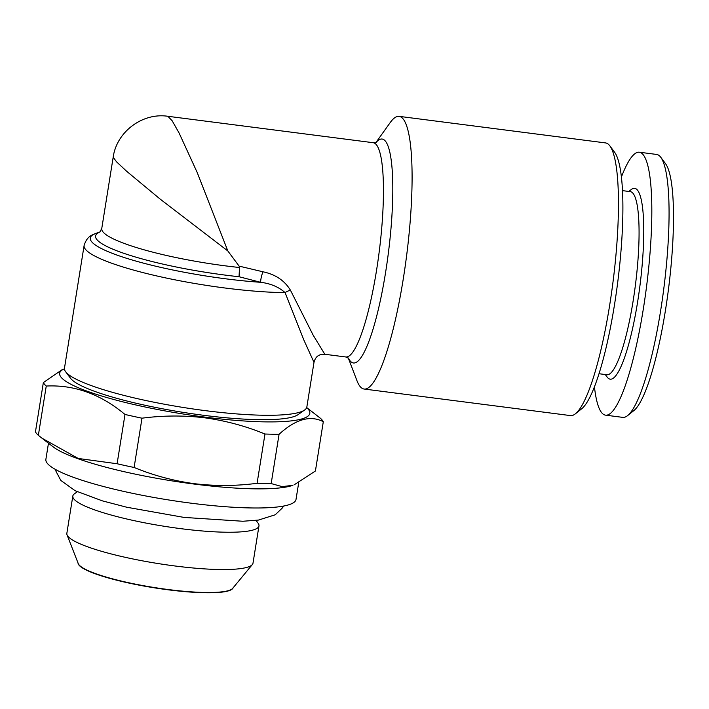 <?xml version="1.0" encoding="UTF-8"?>
<svg xmlns="http://www.w3.org/2000/svg" width="709" height="709" viewBox="0 0 709 709"><rect width="100%" height="100%" fill="white"/><g stroke="black" fill="none" stroke-linecap="round" stroke-linejoin="round"><path stroke-width="1.06" d="M65.618 371.702L70.457 378.198A116.843 19.063 9.1 0 0 203.199 415.244A116.843 19.063 9.1 0 0 298.028 414.65L304.657 409.988A122.737 20.029 -170.9 0 1 205.043 410.608A122.737 20.029 -170.9 0 1 65.618 371.702A122.737 20.029 -170.9 0 1 64.475 368.157L84.114 245.509A122.737 20.029 -170.9 0 0 224.691 287.96A122.737 20.029 -170.9 0 0 285.089 292.622A9.82 4.715 163.9 0 1 290.451 290.22C284.557 280.525 275.384 274.383 262.933 271.786L239.11 266.123L227.846 250.977L160.252 199.176L126.627 171.259L116.489 161.767L113.174 157.23L101.759 228.511A108.007 17.628 9.1 0 0 225.462 265.866A108.007 17.628 9.1 0 0 239.527 267.506L239.11 266.123M290.451 290.22L313.227 335.277L324.828 354.278C321.638 354.305 316.046 354.252 313.99 362.37L306.846 406.984A122.737 20.029 -170.9 0 1 304.657 409.988M364.08 389.028L570.435 415.589A137.457 25.178 -82.7 0 0 575.398 413.799L581.681 408.774A131.573 24.097 -82.7 0 0 614.508 304.684A131.573 24.097 -82.7 0 0 614.685 152.355L609.882 145.903A137.457 25.178 -82.7 0 0 605.53 142.917L399.176 116.356A137.457 25.178 97.3 0 1 403.341 278.495A137.457 25.178 97.3 0 1 364.08 389.028A137.457 25.178 97.3 0 1 356.964 380.698L348.279 357.974M575.398 413.799A137.457 25.178 -82.7 0 0 609.696 305.056A137.457 25.178 -82.7 0 0 609.882 145.903M376.027 142.403L390.18 122.613A137.457 25.178 97.3 0 1 399.176 116.356M100.031 231.932L96.043 233.341A117.827 19.232 9.1 0 0 225.24 278.752A117.827 19.232 9.1 0 0 260.646 282.297C270.581 283.511 278.726 286.959 285.089 292.622L303.78 339.841L313.998 362.361M262.933 271.786A9.82 2.287 106.8 0 0 260.646 282.297L239.039 276.732L239.527 267.506M167.856 116.285L172.181 120.796L179.12 133.062L197.208 172.526L227.846 250.977M67.045 534.878L78.274 563.62A78.548 12.815 9.1 0 0 168.077 589.516A78.548 12.815 9.1 0 0 232.685 588.346L252.333 564.559A94.262 15.385 -170.9 0 1 174.813 565.959A94.262 15.385 -170.9 0 1 67.045 534.878A94.262 15.385 -170.9 0 1 66.85 533.354L72.823 496.052A94.262 15.385 -170.9 0 1 74.507 493.748L77.325 491.762M233.093 587.858A78.548 12.815 -170.9 0 1 168.042 589.791A78.548 12.815 -170.9 0 1 78.043 563.026M256.029 520.388L258.085 523.153A94.262 15.385 -170.9 0 1 258.971 525.865A94.262 15.385 -170.9 0 1 180.786 528.657A94.262 15.385 -170.9 0 1 72.823 496.052M258.971 525.865L252.998 563.176A94.262 15.385 -170.9 0 1 252.333 564.559M306.696 407.578L320.397 418.248A142.367 23.229 -170.9 0 1 323.304 421.704C310.382 414.96 295.635 419.161 279.071 434.289L271.175 483.573L282.147 486.622L292.906 485.302A126.663 20.667 -170.9 0 1 194.018 484.043A126.663 20.667 -170.9 0 1 53.255 446.918L41.928 438.162L78.22 458.457L117.1 463.748L124.997 414.464C100.625 394.115 74.383 384.65 46.253 386.042L38.357 435.326A142.367 23.229 -170.9 0 1 35.45 431.87L43.346 382.585L62.038 369.743M298.666 482.926L296.016 499.428A126.663 20.667 -170.9 0 1 190.96 503.168A126.663 20.667 -170.9 0 1 45.881 459.361L48.469 443.222M294.058 484.894L315.416 470.989L323.304 421.704M271.175 483.573A142.367 23.229 -170.9 0 1 257.083 483.299L264.971 434.014C245.801 426.109 225.746 420.712 204.812 417.823C184.065 415.306 163.132 415.43 141.995 418.186A142.367 23.229 -170.9 0 1 124.997 414.464M141.995 418.186L134.107 467.47C153.516 475.455 173.563 480.853 194.266 483.671C215.261 486.179 236.203 486.055 257.083 483.299M306.678 407.622A126.663 20.667 -170.9 0 1 204.75 417.087A126.663 20.667 -170.9 0 1 64.43 368.822M279.071 434.289A142.367 23.229 -170.9 0 1 264.971 434.014M598.981 373.723L606.842 374.733A92.294 16.901 -82.7 0 0 633.199 300.519A92.294 16.901 -82.7 0 0 630.407 191.652L622.546 190.641M605.264 374.529L607.126 377.037A96.22 17.628 -82.7 0 0 637.648 301.75A96.22 17.628 -82.7 0 0 631.267 189.507L628.83 191.448M594.434 386.742A132.556 24.274 -82.7 0 0 605.53 415.155L622.759 417.371A132.556 24.274 -82.7 0 0 627.545 415.651A132.556 24.274 -82.7 0 0 660.62 310.781A132.556 24.274 -82.7 0 0 660.797 157.318A132.556 24.274 -82.7 0 0 656.605 154.438L639.376 152.222A132.556 24.274 -82.7 0 0 621.447 176.904M605.53 415.155A132.556 24.274 -82.7 0 0 643.391 308.566A132.556 24.274 -82.7 0 0 639.376 152.222M627.545 415.651L633.828 410.617A126.663 23.202 -82.7 0 0 665.432 310.418A126.663 23.202 -82.7 0 0 665.6 163.77L660.797 157.318M46.253 386.042A142.367 23.229 -170.9 0 1 43.346 382.585M134.107 467.47A142.367 23.229 -170.9 0 1 117.1 463.748M38.357 435.326L41.928 438.162M376.195 142.323A112.917 20.685 97.3 0 1 385.643 272.105A112.917 20.685 97.3 0 1 348.42 358.089M348.651 358.311L345.735 356.964A108.007 19.781 -82.7 0 0 376.576 270.12A108.007 19.781 -82.7 0 0 373.306 142.722L167.927 116.294C142.527 112.403 116.622 131.777 113.174 157.23M239.039 276.732A112.917 18.425 -170.9 0 1 224.913 275.065A112.917 18.425 -170.9 0 1 99.96 231.985M283.565 506.058L282.59 507.733L275.243 514.778L258.43 520.078L242.841 521.257L184.012 517.41L126.725 507.227L102.353 500.855L75.145 490.717L60.823 480.436L56.046 471.441L55.648 469.553M101.759 228.511L99.801 232.118M96.043 233.341C93.34 234.856 87.322 235.069 84.114 245.509M324.828 354.278L345.735 356.964M376.47 142.163L373.306 142.722"/></g></svg>
